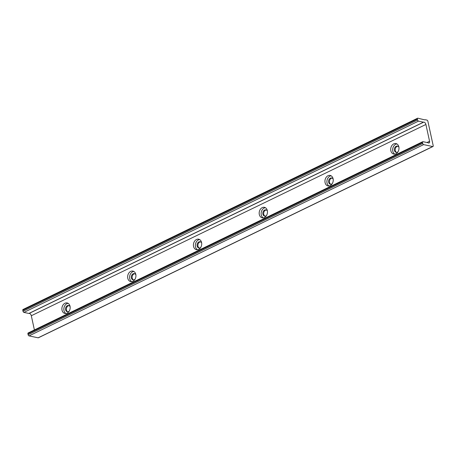 <?xml version="1.0" encoding="UTF-8"?>
<svg xmlns="http://www.w3.org/2000/svg" width="456" height="456" viewBox="0 0 456 456"><rect width="100%" height="100%" fill="white"/><g stroke="black" fill="none" stroke-linecap="round" stroke-linejoin="round"><path stroke-width="0.68" d="M69.192 311.192A3.186 2.428 101.9 0 1 67.328 311.744A3.186 2.428 101.9 0 1 65.601 309.778A3.186 2.428 101.9 0 1 66.245 306.643A3.186 2.428 101.9 0 1 68.639 305.503A3.186 2.428 101.9 0 1 70.121 306.757M67.762 311.784A3.186 2.428 101.9 0 1 66.451 309.955A3.186 2.428 101.9 0 1 69.05 305.64M398.02 151.791A3.186 2.428 101.9 0 1 396.156 152.344A3.186 2.428 101.9 0 1 394.429 150.377A3.186 2.428 101.9 0 1 395.073 147.242A3.186 2.428 101.9 0 1 397.467 146.102A3.186 2.428 101.9 0 1 398.949 147.362M396.589 152.384A3.186 2.428 101.9 0 1 395.278 150.554A3.186 2.428 101.9 0 1 397.877 146.245M332.253 183.671A3.186 2.428 101.9 0 1 330.389 184.224A3.186 2.428 101.9 0 1 328.662 182.257A3.186 2.428 101.9 0 1 329.306 179.122A3.186 2.428 101.9 0 1 331.7 177.982A3.186 2.428 101.9 0 1 333.182 179.242M330.822 184.264A3.186 2.428 101.9 0 1 329.511 182.434A3.186 2.428 101.9 0 1 332.11 178.119M266.486 215.551A3.186 2.428 101.9 0 1 264.623 216.104A3.186 2.428 101.9 0 1 262.901 214.138A3.186 2.428 101.9 0 1 263.539 211.003A3.186 2.428 101.9 0 1 265.933 209.863A3.186 2.428 101.9 0 1 267.421 211.122M265.056 216.144A3.186 2.428 101.9 0 1 263.745 214.314A3.186 2.428 101.9 0 1 266.35 209.999M200.725 247.431A3.186 2.428 101.9 0 1 198.862 247.984A3.186 2.428 101.9 0 1 197.135 246.018A3.186 2.428 101.9 0 1 197.779 242.883A3.186 2.428 101.9 0 1 200.173 241.743A3.186 2.428 101.9 0 1 201.655 242.997M199.295 248.024A3.186 2.428 101.9 0 1 197.978 246.194A3.186 2.428 101.9 0 1 200.583 241.879M134.959 279.311A3.186 2.428 101.9 0 1 133.095 279.864A3.186 2.428 101.9 0 1 131.368 277.898A3.186 2.428 101.9 0 1 132.012 274.763A3.186 2.428 101.9 0 1 134.406 273.623A3.186 2.428 101.9 0 1 135.888 274.877M133.528 279.904A3.186 2.428 101.9 0 1 132.211 278.075A3.186 2.428 101.9 0 1 134.816 273.76M62.022 310.154A5.369 4.093 -78.1 0 0 64.923 313.466A5.369 4.093 -78.1 0 0 68.953 311.551A5.369 4.093 -78.1 0 0 70.036 306.267A5.369 4.093 -78.1 0 0 67.135 302.955A5.369 4.093 -78.1 0 0 63.099 304.876A5.369 4.093 -78.1 0 0 62.022 310.154M68.075 303.32A5.369 4.093 -78.1 0 0 63.977 310.565A5.369 4.093 -78.1 0 0 65.938 313.511M390.843 150.759A5.369 4.093 -78.1 0 0 393.75 154.071A5.369 4.093 -78.1 0 0 397.78 152.15A5.369 4.093 -78.1 0 0 398.863 146.872A5.369 4.093 -78.1 0 0 395.956 143.56A5.369 4.093 -78.1 0 0 391.926 145.475A5.369 4.093 -78.1 0 0 390.843 150.759M396.902 143.925A5.369 4.093 -78.1 0 0 392.804 151.17A5.369 4.093 -78.1 0 0 394.765 154.117M325.082 182.639A5.369 4.093 -78.1 0 0 327.984 185.951A5.369 4.093 -78.1 0 0 332.019 184.03A5.369 4.093 -78.1 0 0 333.097 178.752A5.369 4.093 -78.1 0 0 330.195 175.435A5.369 4.093 -78.1 0 0 326.16 177.355A5.369 4.093 -78.1 0 0 325.082 182.639M331.136 175.799A5.369 4.093 -78.1 0 0 327.037 183.05A5.369 4.093 -78.1 0 0 328.998 185.997M259.316 214.514A5.369 4.093 -78.1 0 0 262.223 217.831A5.369 4.093 -78.1 0 0 266.253 215.91A5.369 4.093 -78.1 0 0 267.336 210.632A5.369 4.093 -78.1 0 0 264.429 207.315A5.369 4.093 -78.1 0 0 260.399 209.236A5.369 4.093 -78.1 0 0 259.316 214.514M265.375 207.679A5.369 4.093 -78.1 0 0 261.271 214.924A5.369 4.093 -78.1 0 0 263.232 217.877M193.549 246.394A5.369 4.093 -78.1 0 0 196.456 249.711A5.369 4.093 -78.1 0 0 200.486 247.79A5.369 4.093 -78.1 0 0 201.569 242.506A5.369 4.093 -78.1 0 0 198.662 239.195A5.369 4.093 -78.1 0 0 194.632 241.116A5.369 4.093 -78.1 0 0 193.549 246.394M199.608 239.56A5.369 4.093 -78.1 0 0 195.504 246.804A5.369 4.093 -78.1 0 0 197.465 249.757M127.783 278.274A5.369 4.093 -78.1 0 0 130.69 281.586A5.369 4.093 -78.1 0 0 134.719 279.67A5.369 4.093 -78.1 0 0 135.802 274.387A5.369 4.093 -78.1 0 0 132.895 271.075A5.369 4.093 -78.1 0 0 128.866 272.996A5.369 4.093 -78.1 0 0 127.783 278.274M133.842 271.44A5.369 4.093 -78.1 0 0 129.738 278.684A5.369 4.093 -78.1 0 0 131.698 281.631M425.089 119.706L426.964 120.105A1.089 0.61 -115.9 0 1 427.876 121.256L433.2 145.669A1.089 0.61 -115.9 0 1 432.983 146.507A1.089 0.61 -115.9 0 1 432.727 146.53L423.624 144.62A1.089 0.61 -115.9 0 1 422.718 143.469L422.512 142.54A1.089 0.61 -115.9 0 1 422.729 141.702A1.089 0.61 -115.9 0 1 422.986 141.679L427.945 142.722A1.089 0.61 -115.9 0 1 428.173 142.814A2.183 1.22 64.1 0 0 429.142 142.962A2.183 1.22 64.1 0 0 429.569 141.286L425.904 124.459A2.183 1.22 64.1 0 0 423.67 122.168A1.089 0.61 -115.9 0 1 423.464 122.174L418.505 121.131A1.089 0.61 -115.9 0 1 417.593 119.979L417.394 119.05A1.089 0.61 -115.9 0 1 417.61 118.218A1.089 0.61 -115.9 0 1 417.861 118.189L424.753 119.871M417.593 119.979L23.005 311.26L22.8 310.331L417.394 119.05M422.718 143.469L28.124 334.744L27.919 333.815L422.512 142.54M28.124 334.744A1.089 0.61 64.1 0 0 29.036 335.895L38.139 337.81A1.089 0.61 64.1 0 0 38.389 337.782L432.983 146.507M23.273 309.47A1.089 0.61 64.1 0 0 23.017 309.493A1.089 0.61 64.1 0 0 22.8 310.331M23.005 311.26A1.089 0.61 64.1 0 0 23.912 312.411L28.87 313.449A1.089 0.61 64.1 0 0 29.076 313.449A2.183 1.22 -115.9 0 1 31.31 315.74L34.405 329.939M28.392 332.954A1.089 0.61 64.1 0 0 28.135 332.983A1.089 0.61 64.1 0 0 27.919 333.815M29.036 335.895L423.624 144.62M23.912 312.411L418.505 121.131M29.076 313.449L423.67 122.168M423.464 122.174L28.87 313.449M432.727 146.53L38.139 337.81M31.31 315.74L425.904 124.459M427.015 142.523L429.569 141.286M417.61 118.218L23.017 309.493M422.729 141.702L28.135 332.983"/></g></svg>
